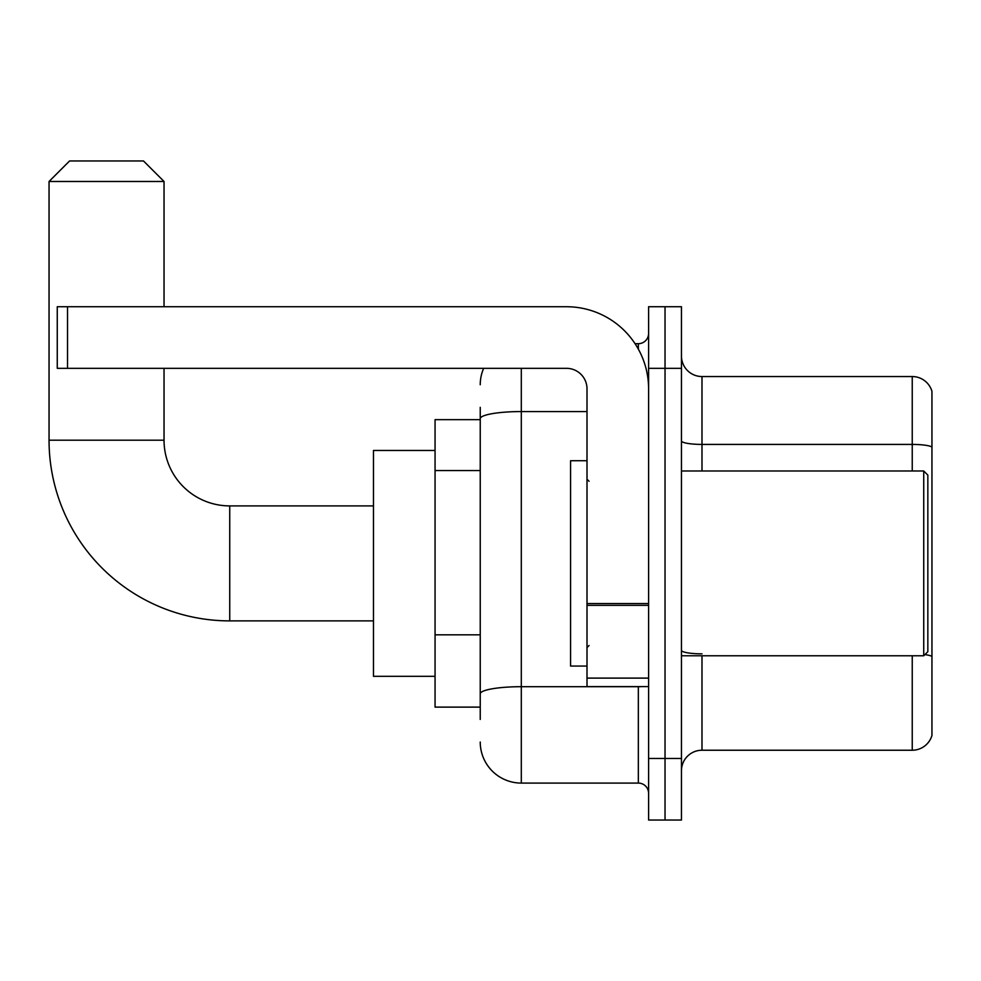 <?xml version="1.0" encoding="UTF-8"?>
<svg xmlns="http://www.w3.org/2000/svg" width="981" height="981" viewBox="0 0 981 981"><rect width="100%" height="100%" fill="white"/><g stroke="black" fill="none" stroke-linecap="round" stroke-linejoin="round"><path stroke-width="1.47" d="M480.236 419.66L435.061 419.66L435.061 707.117L480.236 707.117M480.236 719.441L480.236 407.348M648.6 758.448L648.6 820.042L665.032 820.042L665.032 758.448L665.032 820.042L681.452 820.042L681.452 758.448L665.032 758.448L665.032 368.329L665.032 758.448L648.6 758.448L648.6 368.329L665.032 368.329L665.032 306.734L665.032 368.329L681.452 368.329L681.452 758.448M681.452 368.329L681.452 306.734L648.6 306.734L648.6 368.329M521.303 368.329L521.303 783.083L638.337 783.083L638.337 686.59M635.063 343.693L638.337 343.693A10.264 10.264 0 0 0 648.6 333.43M480.236 458.25L480.236 418.691A41.067 7.137 180 0 1 521.303 411.566L587.006 411.566M648.6 793.359A10.264 10.264 0 0 0 638.337 783.083M480.236 384.76A41.067 41.067 0 0 1 483.658 368.329M521.303 783.083A41.067 41.067 0 0 1 480.236 742.028M681.452 770.772A20.527 20.527 0 0 1 701.991 750.232L912.244 750.232L912.244 655.786M931.95 391.333A20.527 20.527 0 0 0 912.244 376.545A20.527 20.527 0 0 1 931.95 391.333L931.95 735.456A20.527 20.527 0 0 1 912.244 750.232M931.95 446.98A20.527 3.568 180 0 0 912.244 444.418L912.244 376.545L701.991 376.545A20.527 20.527 0 0 1 681.452 356.017A20.527 20.527 0 0 0 701.991 376.545L701.991 470.99M373.467 620.887L229.738 620.887A180.688 180.688 0 0 1 49.05 440.199L49.05 181.485L69.577 160.958L143.496 160.958L164.035 181.485L49.05 181.485M229.738 620.887L229.738 505.902A65.702 65.702 0 0 1 164.035 440.199L164.035 368.329M164.035 306.734L164.035 181.485M435.061 450.463L373.467 450.463L373.467 676.314L435.061 676.314M648.6 686.59L587.006 686.59L587.006 603.56L648.6 603.56M648.6 388.868A82.134 82.134 0 0 0 566.466 306.734L67.53 306.734L67.53 368.329L566.466 368.329A20.527 20.527 0 0 1 587.006 388.868L587.006 603.56M67.53 368.329L57.266 368.329L57.266 306.734L67.53 306.734M923.734 470.99L927.842 475.098L927.842 651.678L923.734 655.786L923.734 470.99L681.452 470.99M587.006 460.727L570.574 460.727L570.574 666.05L587.006 666.05M480.236 470.561L435.061 470.561M480.236 634.83L435.061 634.83M641.905 686.59A10.264 1.778 0 0 1 638.337 686.7L521.303 686.7A41.067 7.137 180 0 0 480.236 693.825M638.337 349.101L638.337 343.693M701.991 655.786L701.991 750.232M912.244 470.99L912.244 444.418L701.991 444.418A20.527 3.568 0 0 1 681.452 440.849M931.95 656.412A20.527 3.568 180 0 0 924.924 654.609M701.991 653.849A20.527 3.568 -0 0 1 681.452 650.28M49.05 440.199L164.035 440.199M648.6 605.338L587.006 605.338M587.006 678.104L648.6 678.104M373.467 505.902L229.738 505.902M681.452 655.786L923.734 655.786M589.054 481.266L587.006 479.206M589.054 645.523L587.006 647.57"/></g></svg>
